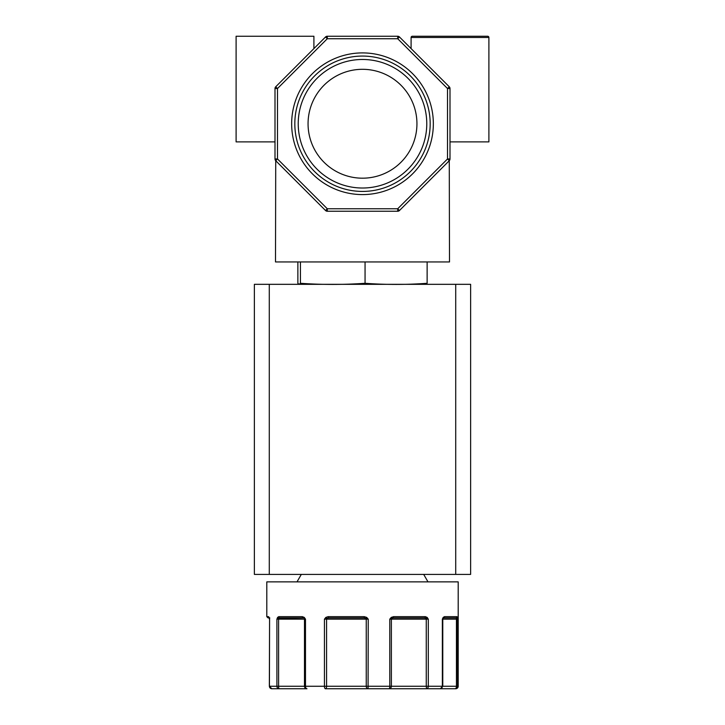 <?xml version="1.0" encoding="UTF-8"?>
<svg xmlns="http://www.w3.org/2000/svg" width="725" height="725" viewBox="0 0 725 725"><rect width="100%" height="100%" fill="white"/><g stroke="black" fill="none" stroke-linecap="round" stroke-linejoin="round"><path stroke-width="1.09" d="M391.264 617.401L391.708 618.28L393.149 617.908L393.548 616.667L391.264 617.401L389.787 619.15L391.264 617.401L393.548 616.667L425.367 616.667A1.242 0.816 90 0 1 424.551 617.908L426.209 618.28A1.242 0.662 136.5 0 0 427.161 617.401L425.367 616.667L427.161 617.401L428.294 619.15L428.294 686.267A2.483 1.713 90 0 1 426.59 688.75L440.292 688.75A2.483 2.075 -90 0 0 442.359 686.267L442.359 619.15L443.202 617.401L444.47 616.667L457.04 616.667A1.242 1.223 90 0 1 455.808 617.908L456.623 618.28A1.242 0.97 170.5 0 0 457.384 617.401L457.575 686.267A2.483 2.465 90 0 1 455.101 688.75L455.717 688.75A2.483 2.483 0 0 0 458.2 686.267L458.2 581.867L266.8 581.867L266.8 616.667L268.576 616.667L269.419 619.15L269.582 618.28L269.419 686.267A2.483 2.42 90 0 0 271.839 688.75L279.125 688.75A2.483 2.22 -90 0 1 276.905 686.267L276.905 619.15L277.603 617.401L278.744 616.667L277.603 617.401A1.242 0.87 30.7 0 0 278.518 618.28L303.141 617.908L279.832 617.908A1.242 1.087 90 0 1 278.744 616.667L302.361 616.667L304.255 617.401L305.488 619.15L305.488 686.267A2.483 1.477 90 0 0 306.965 688.75L279.125 688.75A2.483 0.526 -90 0 1 278.599 686.267L278.599 619.15L276.905 619.15L278.518 618.28L278.599 619.15L304.482 619.15L304.482 686.267A2.483 2.483 90 0 0 306.965 688.75M455.101 688.75L440.292 688.75L455.101 688.75A2.483 1.332 90 0 0 456.433 686.267L456.433 619.15A1.242 0.662 90 0 1 456.623 618.28L457.575 619.15L442.359 619.15L442.893 618.615A1.242 1.242 0 0 0 442.776 619.15L442.776 686.267L426.255 686.267L426.59 688.75L389.08 688.75A2.483 0.707 -90 0 0 389.787 686.267L389.787 619.15L391.708 618.28A1.242 1.151 -90 0 0 391.373 619.15L389.787 619.15M442.893 618.615L443.002 618.28A1.242 0.825 34.7 0 0 443.174 618.108L443.174 618.108A1.242 0.825 34.7 0 0 443.202 617.401L444.47 616.667A1.242 1.06 90 0 1 443.41 617.908L455.808 617.908L443.41 617.908L442.359 619.15M487.653 36.25A1.242 1.242 0 0 1 488.895 37.492L411.093 37.492A1.242 1.242 0 0 1 412.335 36.25L487.653 36.25M433.342 123.748A70.842 70.842 0 0 0 362.5 52.907A70.842 70.842 0 0 0 291.658 123.748A70.842 70.842 0 0 0 362.5 194.59A70.842 70.842 0 0 0 433.342 123.748M430.179 123.748A67.679 67.679 0 0 0 362.5 56.07A67.679 67.679 0 0 0 294.821 123.748A67.679 67.679 0 0 0 362.5 191.427A67.679 67.679 0 0 0 430.179 123.748M426.771 123.748A64.271 64.271 0 0 0 362.5 59.477A64.271 64.271 0 0 0 298.229 123.748A64.271 64.271 0 0 0 362.5 188.02A64.271 64.271 0 0 0 426.771 123.748M416.938 123.748A54.438 54.438 0 0 0 362.5 69.31A54.438 54.438 0 0 0 308.062 123.748A54.438 54.438 0 0 0 362.5 178.187A54.438 54.438 0 0 0 416.938 123.748M424.642 284.327A59.822 59.822 0 0 0 425.928 284.309L427.125 283.294C406.435 284.798 385.745 284.798 365.056 283.294C343.514 284.798 321.972 284.798 300.431 283.294L299.072 284.309L297.875 283.294L297.875 261.952M300.358 284.327A59.822 59.822 0 0 1 299.072 284.309M301.31 574.408L297.005 581.867M423.69 574.408L427.995 581.867M324.438 619.15L325.86 617.401L328.099 616.667L325.86 617.401L324.438 619.15L328.543 617.908L364.258 617.908L328.543 617.908L328.099 616.667L364.285 616.667L366.687 617.401L368.237 619.15L368.083 688.75L389.08 688.75A2.483 2.302 -90 0 0 391.373 686.267L391.373 619.15L426.255 619.15L426.255 686.267L366.243 686.267A2.483 1.84 90 0 0 368.083 688.75L325.425 688.75A2.483 0.988 -90 0 1 324.438 686.267L324.438 619.15L366.243 619.15L366.243 686.267L326.585 686.267L326.585 619.15A1.242 0.58 -90 0 1 326.748 618.28L325.86 617.401M449.998 158.993L449.273 160.714L449.5 261.952L275.5 261.952L275.727 160.714L275.002 158.993M397.717 211.247L399.475 210.513L397.717 211.247L397.717 208.755L327.283 208.755L277.485 158.956L275.727 160.714L325.525 210.513L327.283 211.247L397.717 211.247A2.483 2.483 0 0 0 399.475 210.513L449.273 160.714L447.515 158.956L397.717 208.755L399.475 210.513A2.483 2.483 0 0 1 397.717 211.247M279.225 688.75L271.839 688.75L269.347 686.267L269.582 618.28M449.998 141.892L488.895 141.892L488.895 37.492M411.093 48.602L411.093 37.492M313.907 48.602L313.907 36.25L236.105 36.25L236.105 141.892L275.002 141.892M470.625 574.408L470.625 284.327L254.375 284.327L254.375 574.408L470.625 574.408M300.431 261.952L300.431 283.294M365.056 261.952L365.056 283.294M427.125 261.952L427.125 283.294M366.687 617.401L364.285 616.667L364.258 617.908L368.237 619.15L366.243 619.15A1.242 0.915 90 0 0 365.98 618.28L366.687 617.401M304.128 618.28L305.488 619.15L304.482 619.15A1.242 1.242 90 0 0 304.128 618.28A1.242 0.598 134.4 0 1 304.255 617.401L302.361 616.667A1.242 0.779 90 0 0 303.141 617.908L279.832 617.908M269.8 617.908C267.462 617.908 267.462 617.908 269.8 617.908L269.084 617.736A1.242 0.961 164.4 0 1 269.075 617.401L268.576 616.667A1.242 1.223 -90 0 0 269.075 617.664M426.209 618.28L428.294 619.15L426.255 619.15L426.209 618.28M393.149 617.908L424.551 617.908M269.011 617.528L269.084 617.736A1.242 0.961 164.4 0 0 269.211 617.981M449.273 86.773L447.515 88.532L447.515 158.956L449.998 158.956A2.483 2.483 0 0 1 449.273 160.714A2.483 2.483 0 0 0 449.998 158.956L449.998 88.532L447.515 88.532L397.717 38.733L327.283 38.733L277.485 88.532L277.485 158.956L275.002 158.956L275.002 88.532A2.483 2.483 0 0 1 275.727 86.773L277.485 88.532L275.002 88.532A2.483 2.483 0 0 1 275.727 86.773L325.525 36.975L327.283 36.25A2.483 2.483 0 0 0 325.525 36.975L327.283 38.733L327.283 36.25L397.717 36.25L399.475 36.975A2.483 2.483 0 0 0 397.717 36.25L397.717 38.733L399.475 36.975L449.273 86.773A2.483 2.483 0 0 1 449.998 88.532L449.273 86.773A2.483 2.483 0 0 1 449.998 88.532M364.258 617.908L328.543 617.908M325.425 688.75A2.483 1.151 -90 0 0 326.585 686.267L269.347 686.267L271.839 688.75M327.283 211.247A2.483 2.483 0 0 1 325.525 210.513L327.283 208.755L327.283 211.247A2.483 2.483 0 0 1 325.525 210.513M275.727 160.714A2.483 2.483 0 0 1 275.002 158.956A2.483 2.483 0 0 0 275.727 160.714M440.292 688.75L442.776 686.267L458.2 686.267M455.717 284.327L455.717 574.408M269.283 574.408L269.283 284.327M266.8 616.667L268.042 617.908"/></g></svg>
